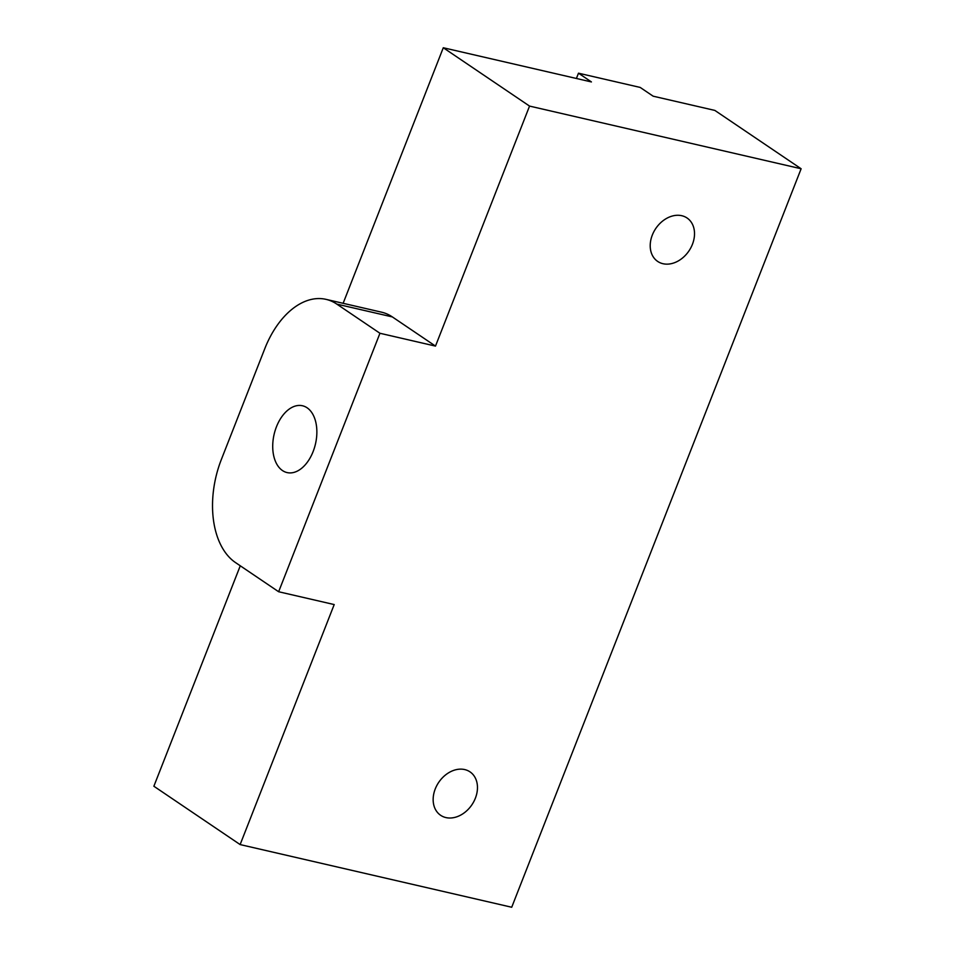 <?xml version="1.0" encoding="UTF-8"?>
<svg xmlns="http://www.w3.org/2000/svg" width="955" height="955" viewBox="0 0 955 955"><rect width="100%" height="100%" fill="white"/><g stroke="black" fill="none" stroke-linecap="round" stroke-linejoin="round"><path stroke-width="1.43" d="M276.461 426.778A34.285 21.225 103 0 1 302.496 405.768A34.285 21.225 103 0 1 313.121 451.572A34.285 21.225 103 0 1 287.085 472.582A34.285 21.225 103 0 1 276.461 426.778M681.775 215.711A26.215 20.019 124.1 0 0 653.853 231.707A26.215 20.019 124.1 0 0 657.673 261.419A26.215 20.019 124.1 0 0 662.961 263.711A26.215 20.019 124.1 0 0 690.871 247.715A26.215 20.019 124.1 0 0 687.051 217.991A26.215 20.019 124.1 0 0 681.775 215.711M464.715 769.575A26.215 20.019 124.1 0 0 436.793 785.571A26.215 20.019 124.1 0 0 440.625 815.284A26.215 20.019 124.1 0 0 445.901 817.576A26.215 20.019 124.1 0 0 473.823 801.579A26.215 20.019 124.1 0 0 469.991 771.855A26.215 20.019 124.1 0 0 464.715 769.575M576.402 78.477L578.479 73.189L640.196 87.43L653.136 96.18L714.865 110.422L801.126 168.76L529.548 106.089L435.492 346.092L379.947 333.271L278.645 591.742L235.515 562.579A80.674 49.947 -77 0 1 221.333 459.558L264.738 348.79A80.674 49.947 -77 0 1 326.013 299.357L381.558 312.178A80.674 49.947 103 0 1 392.362 316.929L336.817 304.108A80.674 49.947 -77 0 0 326.013 299.357M578.479 73.189L591.42 81.939L443.287 47.75L343.132 303.308M240.266 565.79L153.874 786.24L240.135 844.578L334.202 604.563L278.645 591.742M801.126 168.76L511.713 907.25L240.135 844.578M529.548 106.089L443.287 47.75M379.947 333.271L336.817 304.108M435.492 346.092L392.362 316.929"/></g></svg>
